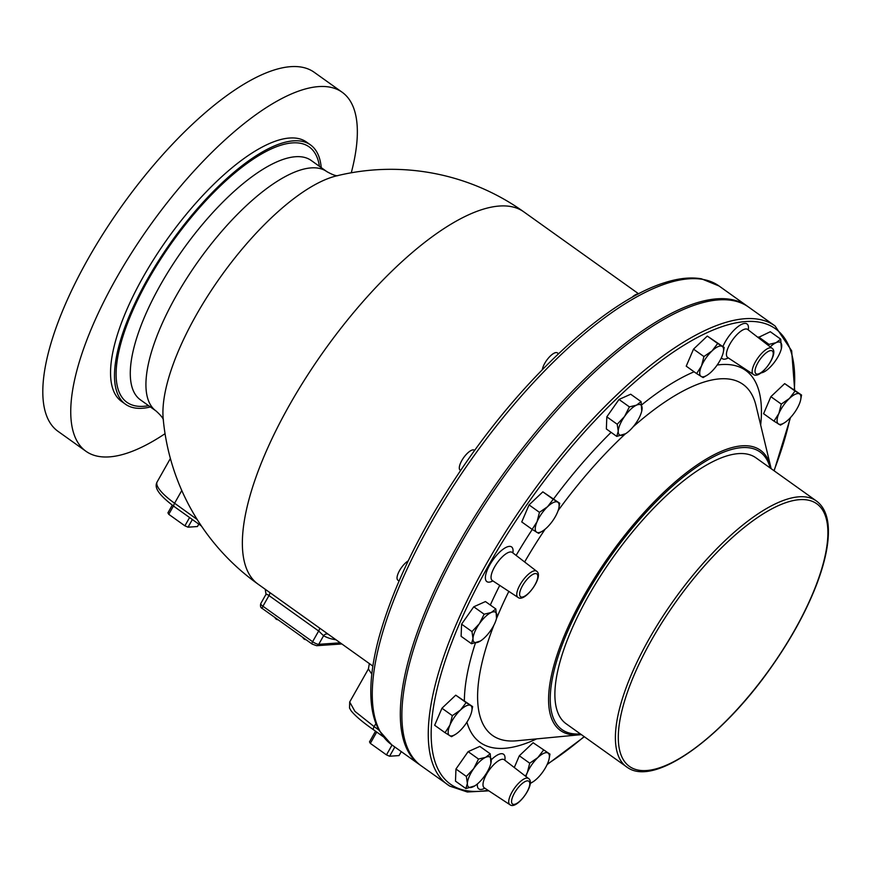<?xml version="1.0" encoding="UTF-8"?>
<svg xmlns="http://www.w3.org/2000/svg" width="872" height="872" viewBox="0 0 872 872"><rect width="100%" height="100%" fill="white"/><g stroke="black" fill="none" stroke-linecap="round" stroke-linejoin="round"><path stroke-width="1.31" d="M801.553 395.027L784.669 383.615L770.881 396.673L781.279 404.096L789.422 398.46A18.377 6.573 -54.5 0 1 799.559 393.926A18.377 6.573 -54.5 0 1 800.551 400.324A18.377 6.573 -54.5 0 1 799.155 404.434A18.377 6.573 -54.5 0 1 788.604 419.487A18.377 6.573 -54.5 0 1 784.582 422.691A18.377 6.573 -54.5 0 1 778.478 424.021A18.377 6.573 -54.5 0 1 778.881 413.502A18.377 6.573 -54.5 0 1 789.422 398.46L795.068 391.038L801.553 395.027L800.616 400.041M784.669 383.615L795.068 391.038M490.238 753.822L479.84 746.399L468.133 751.631L455.958 769.017L455.489 781.149L465.888 788.571L467.37 783.394L466.357 776.44L473.692 768.635L478.532 759.054L485.628 757.332L490.238 753.822L490.903 763.218M533.108 742.726L549.981 754.138L533.108 742.726L519.32 755.784L514.295 767.513M770.881 396.673L763.589 413.71L773.987 421.132L778.881 413.502L781.279 404.096M758.618 336.974L769.017 344.396L776.113 342.663L780.713 339.154L770.314 331.731L758.193 337.573M724.185 347.481L707.301 336.069L693.523 349.127L686.22 366.164L696.619 373.587L701.513 365.957L703.922 356.55L712.053 350.915L717.7 343.492L724.185 347.481L723.259 352.495M641.094 401.643L630.696 394.22L619 399.463L606.825 416.838L606.356 428.97L616.755 436.392L618.237 431.215L617.223 424.261L624.559 416.456L629.399 406.886L636.495 405.153L641.094 401.643L641.759 411.039M559.726 503.264L542.842 491.852L529.053 504.91L521.75 521.947L532.149 529.369L537.054 521.739L539.452 512.333L547.594 506.697L553.24 499.275L559.726 503.264L558.788 508.278M495.852 608.983L485.453 601.56L473.758 606.792L461.582 624.167L461.114 636.309L471.512 643.732L472.995 638.555L471.981 631.59L479.317 623.796L484.156 614.215L491.252 612.482L495.852 608.983L496.517 618.379M472.624 706.593L455.74 695.18L441.951 708.238L434.659 725.275L445.058 732.698L449.952 725.068L452.35 715.661L460.492 710.026L466.139 702.603L472.624 706.593L471.687 711.607M488.854 790.828L467.348 792.005L449.799 786.13L421.252 765.867A281.798 100.847 -54.5 0 1 500.866 480.745A281.798 100.847 -54.5 0 1 746.606 305.756A281.798 100.847 -54.5 0 1 748.688 307.14L775.055 325.954A281.798 100.847 125.5 0 0 772.984 324.58A281.798 100.847 125.5 0 0 527.244 499.569A281.798 100.847 125.5 0 0 447.63 784.691A281.798 100.847 125.5 0 0 449.701 786.064M747.893 306.584A281.798 100.847 125.5 0 0 747.119 306.018A281.798 100.847 125.5 0 0 717.253 298.813A281.798 100.847 125.5 0 0 478.793 510.131A281.798 100.847 125.5 0 0 419.694 764.755A281.798 100.847 125.5 0 0 420.478 765.3M375.908 723.488L374.143 726.616L354.948 711.378L349.694 702.004L349.53 708.064L351.045 710.713C355.078 715.77 362.589 722.147 373.587 729.809L373.587 729.809A4.088 1.461 -54.5 0 1 374.143 726.616L378.884 730.006M349.694 702.004L368.387 668.977L371.81 674.132M372.867 666.099L267.148 590.638M328.046 634.108A4.088 3.815 -60.6 0 0 323.588 635.743L318.662 631.012L268.979 595.554C266.767 594.061 265.829 593.799 266.167 594.748M196.81 518.916A8.164 1.679 -29 0 1 196.68 519.004A231.756 207.58 86.1 0 1 195.165 516.224M197.181 519.494L174.585 503.231L181.779 490.511M173.452 506.022L168.754 514.317L167.925 512.823L172.264 505.15M168.754 514.317L184.886 525.838L189.584 517.543M184.886 525.838L188.036 527.178L192.363 519.527M188.036 527.178L197.454 526.535L198.816 524.127M321.245 167.631A159.282 57.007 125.5 0 0 310.519 144.916A159.282 57.007 125.5 0 0 293.635 140.839A159.282 57.007 125.5 0 0 158.857 260.292A159.282 57.007 125.5 0 0 125.448 404.205A159.282 57.007 125.5 0 0 142.332 408.27A159.282 57.007 125.5 0 0 150.409 406.962M310.519 144.916L306.562 142.092A159.282 57.007 -54.5 0 0 289.678 138.016A159.282 57.007 125.5 0 0 154.9 257.469A159.282 57.007 125.5 0 0 121.491 401.382L125.448 404.205M351.274 172.787A220.54 78.927 125.5 0 0 342.151 92.236A220.54 78.927 125.5 0 0 318.781 86.59A220.54 78.927 125.5 0 0 132.163 251.975A220.54 78.927 125.5 0 0 85.903 451.238A220.54 78.927 125.5 0 0 109.283 456.884A220.54 78.927 125.5 0 0 165.048 433.689M342.151 92.236L314.214 72.289A220.54 78.927 125.5 0 0 290.845 66.654A220.54 78.927 125.5 0 0 104.226 232.039A220.54 78.927 125.5 0 0 57.966 431.302L85.903 451.238M631.895 297.45A12.252 4.382 -54.5 0 1 635.928 294.529A12.252 4.382 -54.5 0 1 638.032 294.093M542.34 369.684A12.252 4.382 -54.5 0 1 550.505 355.852A12.252 4.382 -54.5 0 1 557.35 352.888L558.527 353.727M460.569 470.444L460.133 470.128A12.252 4.382 -54.5 0 1 463.512 457.855A12.252 4.382 -54.5 0 1 474.368 450.181L474.651 450.377M399.038 580.992L397.872 580.163A12.252 4.382 -54.5 0 1 398.242 573.209A12.252 4.382 -54.5 0 1 408.194 560.881M372.202 670.797A12.252 4.382 -54.5 0 1 372.333 669.86M376.726 732.055L370.328 743.369L369.499 741.876L375.538 731.205M370.328 743.369L386.47 754.89L392.051 745.026M386.47 754.89L389.61 756.231L394.831 747.01M389.61 756.231L399.027 755.588L401.284 751.61M816.443 501.008C824.127 506.741 828.117 516.366 828.4 529.882C828.673 545.229 824.596 563.813 816.181 585.635C805.456 613.016 789.999 640.887 769.812 669.238C720.643 738.649 655.155 786.119 627.927 767.807L566.113 723.749A163.358 58.468 -54.5 0 1 612.264 558.462A163.358 58.468 -54.5 0 1 754.716 457.015A163.358 58.468 125.5 0 1 755.926 457.811L816.443 501.008A163.358 58.468 125.5 0 0 815.233 500.212A163.358 58.468 125.5 0 0 672.781 601.658A163.358 58.468 125.5 0 0 626.619 766.946A163.358 58.468 125.5 0 0 627.829 767.742M474.771 785.879L465.888 788.571M455.958 769.017L466.357 776.44M468.133 751.631L478.532 759.054M485.628 757.332A18.377 6.573 -54.5 0 1 491.241 760.776A18.377 6.573 -54.5 0 1 490.849 763.436A18.377 6.573 -54.5 0 1 484.919 775.535A18.377 6.573 -54.5 0 1 474.88 785.814A18.377 6.573 -54.5 0 1 472.984 786.849A18.377 6.573 -54.5 0 1 467.37 783.394A18.377 6.573 -54.5 0 1 473.692 768.635A18.377 6.573 -54.5 0 1 485.628 757.332M549.981 754.138L549.055 759.152M532.694 782.01L530.231 783.514M519.32 755.784L529.718 763.207L537.861 757.572L543.507 750.149M525.478 776.145L527.32 772.614L529.718 763.207M525.969 776.516A18.377 6.573 -54.5 0 1 527.32 772.614A18.377 6.573 -54.5 0 1 537.861 757.572A18.377 6.573 -54.5 0 1 547.987 753.037A18.377 6.573 -54.5 0 1 548.989 759.436A18.377 6.573 -54.5 0 1 547.583 763.545A18.377 6.573 -54.5 0 1 537.043 778.598A18.377 6.573 -54.5 0 1 533.021 781.803A18.377 6.573 -54.5 0 1 530.252 783.187M784.266 422.898L780.473 425.122L773.987 421.132M768.57 345.574L769.017 344.396M780.713 339.154L781.377 348.549M765.245 371.21L760.744 373.118M770.238 346.871A18.377 6.573 -54.5 0 1 776.113 342.663A18.377 6.573 -54.5 0 1 781.726 346.119A18.377 6.573 -54.5 0 1 781.334 348.767A18.377 6.573 -54.5 0 1 775.404 360.866A18.377 6.573 -54.5 0 1 765.365 371.145A18.377 6.573 -54.5 0 1 763.469 372.18A18.377 6.573 -54.5 0 1 761.136 372.845M706.898 375.352L703.105 377.576L696.619 373.587M693.523 349.127L703.922 356.55M707.301 336.069L717.7 343.492M711.247 371.941A18.377 6.573 -54.5 0 1 707.214 375.145A18.377 6.573 -54.5 0 1 701.11 376.475A18.377 6.573 -54.5 0 1 701.513 365.957A18.377 6.573 -54.5 0 1 712.053 350.915A18.377 6.573 -54.5 0 1 722.19 346.38A18.377 6.573 -54.5 0 1 723.193 352.779A18.377 6.573 -54.5 0 1 721.787 356.888A18.377 6.573 -54.5 0 1 711.247 371.941M625.627 433.7L616.755 436.392M606.825 416.838L617.223 424.261M619 399.463L629.399 406.886M635.786 423.367A18.377 6.573 -54.5 0 1 625.736 433.635A18.377 6.573 -54.5 0 1 623.851 434.67A18.377 6.573 -54.5 0 1 618.237 431.215A18.377 6.573 -54.5 0 1 624.559 416.456A18.377 6.573 -54.5 0 1 636.495 405.153A18.377 6.573 -54.5 0 1 642.108 408.608A18.377 6.573 -54.5 0 1 641.705 411.257A18.377 6.573 -54.5 0 1 635.786 423.367M542.428 531.135L538.634 533.359L532.149 529.369M529.053 504.91L539.452 512.333M542.842 491.852L553.24 499.275M557.317 512.671A18.377 6.573 -54.5 0 1 546.777 527.724A18.377 6.573 -54.5 0 1 542.755 530.928A18.377 6.573 -54.5 0 1 536.64 532.258A18.377 6.573 -54.5 0 1 537.054 521.739A18.377 6.573 -54.5 0 1 547.594 506.697A18.377 6.573 -54.5 0 1 557.731 502.163A18.377 6.573 -54.5 0 1 558.723 508.561A18.377 6.573 -54.5 0 1 557.317 512.671M480.385 641.04L471.512 643.732M461.582 624.167L471.981 631.59M473.758 606.792L484.156 614.215M496.866 615.937A18.377 6.573 -54.5 0 1 496.473 618.597A18.377 6.573 -54.5 0 1 490.544 630.696A18.377 6.573 -54.5 0 1 480.494 640.964A18.377 6.573 -54.5 0 1 478.608 641.999A18.377 6.573 -54.5 0 1 472.995 638.555A18.377 6.573 -54.5 0 1 479.317 623.796A18.377 6.573 -54.5 0 1 491.252 612.482A18.377 6.573 -54.5 0 1 496.866 615.937M455.326 734.464L451.533 736.687L445.058 732.698M441.951 708.238L452.35 715.661M455.74 695.18L466.139 702.603M470.629 705.492A18.377 6.573 -54.5 0 1 471.621 711.89A18.377 6.573 -54.5 0 1 470.215 715.999A18.377 6.573 -54.5 0 1 459.675 731.052A18.377 6.573 -54.5 0 1 455.653 734.257A18.377 6.573 -54.5 0 1 449.538 735.587A18.377 6.573 -54.5 0 1 449.952 725.068A18.377 6.573 -54.5 0 1 460.492 710.026A18.377 6.573 -54.5 0 1 470.629 705.492M794.283 389.839A279.738 100.117 125.5 0 0 773.366 327.382A279.738 100.117 125.5 0 0 527.429 503.918A279.738 100.117 125.5 0 0 452.448 785.498A279.738 100.117 125.5 0 0 488.048 790.294M547.333 764.134A279.738 100.117 125.5 0 0 584.142 736.622M773.965 470.695A279.738 100.117 125.5 0 0 790.087 418.004M717.166 365.019A228.551 81.794 -54.5 0 1 744.001 369.303A228.551 81.794 -54.5 0 1 760.667 425.024M536.64 738.889A228.551 81.794 -54.5 0 1 481.813 743.587A228.551 81.794 -54.5 0 1 466.923 722.169M464.373 700.707A228.551 81.794 -54.5 0 1 475.404 643.067M490.326 605.026A228.551 81.794 -54.5 0 1 499.743 585.385M516.137 555.41A228.551 81.794 -54.5 0 1 532.269 529.457M553.622 498.904A228.551 81.794 -54.5 0 1 611.098 432.359M641.803 404.772A228.551 81.794 -54.5 0 1 694.101 371.788M512.878 552.892A21.299 7.619 125.5 0 0 511.439 546.831A21.299 7.619 125.5 0 0 492.713 560.271A21.299 7.619 125.5 0 0 487.001 581.711A21.299 7.619 125.5 0 0 492.898 580.883M721.427 357.705A21.299 7.619 125.5 0 0 722.408 358.741A21.299 7.619 125.5 0 0 728.305 357.902M748.274 329.921A21.299 7.619 125.5 0 0 746.846 323.85A21.299 7.619 125.5 0 0 722.888 346.544M504.834 760.21A21.299 7.619 125.5 0 0 503.395 754.149A21.299 7.619 125.5 0 0 491.252 759.795M477.398 783.939A21.299 7.619 125.5 0 0 478.957 789.029A21.299 7.619 125.5 0 0 484.854 788.19M391.648 744.732L379.113 730.409C373.892 720.839 371.134 708.892 370.829 694.581C370.48 678.133 373.162 659.232 378.873 637.868C394.689 581.112 425.176 520.628 470.313 456.416C531.397 369.913 609.713 299.51 664.682 282.67C678.405 278.255 690.668 276.969 701.48 278.811L719.073 286.005A281.798 100.847 125.5 0 0 689.207 278.789A281.798 100.847 125.5 0 0 450.748 490.118A281.798 100.847 125.5 0 0 391.648 744.732L419.694 764.755M373.728 729.886A4.088 1.461 -54.5 0 1 373.587 729.809L383.309 736.764M638.609 293.799L523.832 211.874A228.704 81.848 125.5 0 0 499.591 206.021A228.704 81.848 -54.5 0 0 306.05 377.532A228.704 81.848 -54.5 0 0 258.09 584.175L267.268 590.726M335.916 639.732A232.791 83.309 -54.5 0 1 323.588 635.743L318.749 644.31A5.101 1.341 -150.5 0 1 312.612 641.694L318.662 631.012A4.088 1.461 -54.5 0 0 319.217 627.807M262.843 608.721A3.074 1.101 -54.5 0 1 262.516 608.645A3.074 1.101 -54.5 0 1 262.93 606.236A5.101 1.341 -150.5 0 1 260.761 603.577L266.025 594.257L265.197 589.232M312.514 644.179A3.074 1.101 -54.5 0 1 312.187 644.103A3.074 1.101 -54.5 0 1 312.612 641.694L262.93 606.236L268.979 595.554A4.088 1.461 -54.5 0 0 269.546 592.35M341.857 643.961L316.623 645.705A3.074 2.747 -93.9 0 0 318.749 644.31L340.254 642.828M258.09 584.175A228.704 228.704 0 0 1 163.173 418.527A161.44 57.781 -54.5 0 1 220.812 276.577A161.44 57.781 -54.5 0 1 336.32 175.937A228.704 228.704 0 0 1 523.832 211.874M326.869 171.642L311.228 160.481A147.03 52.614 -54.5 0 0 295.652 156.72A147.03 52.614 -54.5 0 0 171.228 266.974A147.03 52.614 -54.5 0 0 140.403 399.823L156.034 410.974A147.03 52.614 -54.5 0 1 186.87 278.135A147.03 52.614 -54.5 0 1 311.282 167.882A147.03 52.614 125.5 0 1 326.869 171.642C332.581 174.803 336.276 176.133 337.933 175.632M201.378 525.958L174.019 506.436A4.088 1.461 -54.5 0 1 174.585 503.231A40.842 10.78 -150.5 0 1 157.156 481.878L170.389 458.487M148.589 405.665A156.895 56.146 -54.5 0 1 143.531 406.319A156.895 56.146 -54.5 0 1 148.447 279.4A156.895 56.146 -54.5 0 1 292.567 142.888A156.895 56.146 -54.5 0 1 319.414 166.323M633.181 426.768A215.635 77.172 -54.5 0 1 741.407 383.309A215.635 77.172 -54.5 0 1 755.991 405.578L770.793 467.163A172.144 61.607 125.5 0 0 759.152 449.396A172.144 61.607 125.5 0 0 607.817 558.026A172.144 61.607 125.5 0 0 561.666 731.303A172.144 61.607 125.5 0 0 579.782 734.78L516.725 740.786A215.635 77.172 -54.5 0 1 494.032 736.448A215.635 77.172 -54.5 0 1 493.846 625.279M496.397 618.869A215.635 77.172 -54.5 0 1 508.845 591.38M524.639 561.971A215.635 77.172 -54.5 0 1 545.098 529.206M558.135 510.567A215.635 77.172 -54.5 0 1 625.289 433.918M770.161 467.981A170.52 61.029 125.5 0 0 758.825 451.162A170.52 61.029 125.5 0 0 608.918 558.767A170.52 61.029 125.5 0 0 563.203 730.409A170.52 61.029 125.5 0 0 580.349 733.908M815.614 503.013A161.309 57.726 125.5 0 0 673.816 604.808A161.309 57.726 125.5 0 0 630.576 767.175A161.309 57.726 125.5 0 0 772.385 665.38A161.309 57.726 125.5 0 0 815.614 503.013M512.464 552.597A17.222 6.159 125.5 0 0 512.289 552.445A17.222 6.159 125.5 0 0 512.093 552.314A17.222 6.159 125.5 0 0 497.018 563.094A17.222 6.159 125.5 0 0 492.288 580.469A17.222 6.159 125.5 0 0 492.342 580.512M491.961 580.294L518.033 597.429C524.759 603.162 544.477 576.043 536.596 571.204A16.067 5.755 125.5 0 0 536.422 571.084A16.067 5.755 125.5 0 0 522.339 581.144A16.067 5.755 125.5 0 0 517.924 597.364A16.067 5.755 125.5 0 0 517.979 597.396M536.749 573.841A14.017 5.014 125.5 0 0 524.432 582.681A14.017 5.014 125.5 0 0 520.671 596.797A14.017 5.014 125.5 0 0 532.999 587.946A14.017 5.014 125.5 0 0 536.749 573.841M747.871 329.616A17.222 6.159 125.5 0 0 747.696 329.463A17.222 6.159 125.5 0 0 747.5 329.333A17.222 6.159 125.5 0 0 732.415 340.124A17.222 6.159 125.5 0 0 727.684 357.498A17.222 6.159 125.5 0 0 727.749 357.531M753.386 374.426A16.067 5.755 -54.5 0 1 753.332 374.393A16.067 5.755 -54.5 0 1 757.746 358.174A16.067 5.755 -54.5 0 1 771.829 348.102A16.067 5.755 -54.5 0 1 772.003 348.233L747.435 329.278M756.079 373.816A14.017 5.014 -54.5 0 1 759.839 359.711A14.017 5.014 -54.5 0 1 772.156 350.871A14.017 5.014 -54.5 0 1 768.396 364.976A14.017 5.014 -54.5 0 1 756.079 373.816M504.419 759.915A17.222 6.159 125.5 0 0 504.245 759.763A17.222 6.159 125.5 0 0 504.049 759.621A17.222 6.159 125.5 0 0 488.974 770.412A17.222 6.159 125.5 0 0 484.243 787.787A17.222 6.159 125.5 0 0 484.298 787.83M509.935 804.714A16.067 5.755 -54.5 0 1 509.88 804.682A16.067 5.755 -54.5 0 1 514.295 788.462A16.067 5.755 -54.5 0 1 528.378 778.402A16.067 5.755 -54.5 0 1 528.552 778.522L503.983 759.577M528.705 781.159A14.017 5.014 -54.5 0 1 524.955 795.264A14.017 5.014 -54.5 0 1 512.627 804.115A14.017 5.014 -54.5 0 1 516.388 789.999A14.017 5.014 -54.5 0 1 528.705 781.159M547.115 764.591L584.316 736.742M774.129 470.804L790.479 417.59M794.675 390.122L791.667 350.784L775.055 325.954M719.073 286.005L747.119 306.018M316.623 645.705L312.187 644.103L262.516 608.645C260.674 607.947 260.085 606.258 260.761 603.577M302.878 637.454A3.466 3.466 0 0 0 306.007 639.688M274.942 617.518A3.466 3.466 0 0 0 278.07 619.752M156.034 410.974C160.884 415.366 163.337 418.418 163.402 420.151M174.019 506.436C154.878 491.993 154.944 485.955 157.156 481.878M368.387 668.977L369.357 663.592M579.782 734.78L581.319 734.606M771.131 468.667L770.793 467.163M512.028 552.259L536.596 571.204M772.003 348.233C779.884 353.073 760.166 380.181 753.43 374.459L727.368 357.313M528.552 778.522C536.433 783.361 516.715 810.48 509.989 804.747L483.916 787.612M533.021 781.803L532.236 782.304M548.989 759.436L549.153 758.771M784.582 422.691L783.797 423.193M800.551 400.324L800.714 399.659M707.214 375.145L706.429 375.647M723.193 352.779L723.346 352.114M558.723 508.561L558.887 507.896M542.755 530.928L541.97 531.43M471.621 711.89L471.785 711.225M455.653 734.257L454.868 734.758"/></g></svg>
